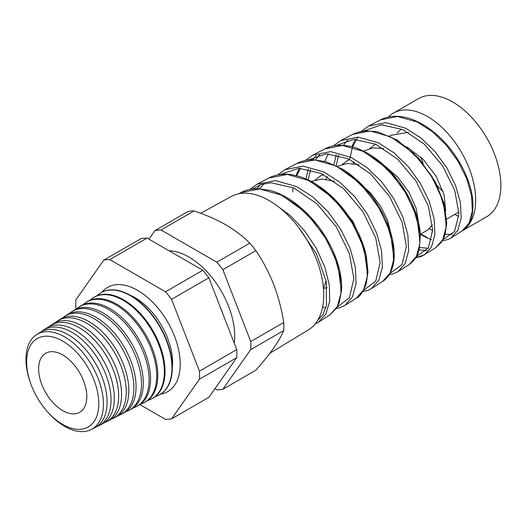 <?xml version="1.0" encoding="UTF-8"?>
<svg xmlns="http://www.w3.org/2000/svg" width="527" height="527" viewBox="0 0 527 527"><rect width="100%" height="100%" fill="white"/><g stroke="black" fill="none" stroke-linecap="round" stroke-linejoin="round"><path stroke-width="0.79" d="M172.27 368.123A53.023 30.612 -120 0 0 168.08 339.428A53.023 30.612 -120 0 0 152.935 313.196A53.023 30.612 -120 0 0 135.103 297.689A53.023 30.612 -120 0 0 130.182 295.219M388.373 117.04A68.181 39.36 60 0 1 393.386 113.14L418.583 98.589A68.181 39.36 60 0 1 452.673 101.968A68.181 39.36 60 0 1 497.211 162.046A68.181 39.36 60 0 1 486.764 216.676L461.981 230.984M458.839 216.406A68.181 39.36 60 0 1 454.722 214.43M393.386 113.14A68.181 39.36 60 0 1 427.469 116.513A68.181 39.36 60 0 1 471.797 175.88A68.181 39.36 60 0 1 462.337 230.754M429.334 228.883A68.181 39.36 -120 0 0 432.654 230.516M445.183 234.179A68.181 39.36 -120 0 0 452.495 234.212M396.989 132.83L400.968 129.543M443.154 191.637A50.217 28.992 60 0 1 437.324 185.748M423.181 163.436A50.217 28.992 60 0 1 420.698 157.006M369.763 148.522L374.783 144.622M408.32 132.389L391.008 135.255L389.716 135.999M342.537 164.207L349.513 159.338M383.616 148.495L373.07 147.896L363.551 151.104M353.992 161.684L353.103 163.587M315.311 179.898L320.192 176.137L323.519 174.556M359.052 164.806L347.51 163.416L337.412 166.209M327.267 176.578L325.976 179.246M334.592 181.341L322.181 179.022L311.22 181.4M384.486 165.656L398.05 177.454L409.005 192.329L416.106 208.165L418.603 222.723M420.368 234.265L427.654 230.055L432.45 224.976M358.795 182.526L370.692 193.145L380.553 206.162L387.503 220.148L390.962 233.547M337.069 202.704L352.879 221.314L362.253 242.229M327.181 287.755L323.512 288.361M323.466 288.434L326.094 280.792M241.05 192.579C245.095 190.194 250.733 188.903 257.973 188.706L269.91 190.392C277.591 192.454 285.252 196.143 292.887 201.452C310.416 214.153 323.868 230.826 333.242 251.471C339.217 265.134 342.03 277.716 341.68 289.218L339.316 302.373L336.582 308.045L329.652 315.126L337.313 306.497L340.982 293.19L340.231 276.398L335.02 257.604L325.686 238.467L312.913 220.675L297.689 205.774L281.181 195.076L259.706 188.923L241.05 192.579L238.777 193.765M274.514 203.936L290.344 215.583L304.665 230.872L316.444 248.546L324.856 267.149L329.362 285.212L329.685 301.266L325.89 313.987L318.367 322.3L329.645 315.126M462.265 230.8L469.155 222.974L472.363 210.932L471.566 195.734L466.718 178.706L458.115 161.361L446.376 145.215L432.397 131.697L417.246 122.007L397.529 116.48L380.389 119.892L368.544 126.072L385.823 122.639L405.678 128.219L420.948 137.995L435.019 151.605L446.843 167.876L455.512 185.385L460.407 202.579L461.197 217.941L457.937 230.101L450.993 237.973L462.265 230.8C465.275 228.553 467.337 227.473 470.644 220.102C472.139 217.625 472.917 211.94 472.976 203.053C472.251 190.366 467.884 176.986 459.88 162.922C450.756 147.369 439.281 135.077 425.447 126.052C417.806 121.454 411.376 118.628 406.165 117.58C396.535 115.275 387.944 116.045 380.389 119.892M427.153 237.479L421.422 234.324M419.13 249.831L426.468 250.529M353.347 134.016L358.09 132.178L365.969 130.828L377.661 131.842L397.338 140.11L418.781 158.258L435.605 182.355L444.149 203.771L446.758 223.547L444.972 234.871L443.108 239.39L441.106 242.624L435.737 247.67L442.772 239.699L446.086 227.387L445.295 211.847L440.368 194.45L431.606 176.749L419.676 160.294L405.461 146.519L390.033 136.618L369.974 130.973L352.523 134.431L340.778 140.557M340.673 140.61L358.268 137.132L378.465 142.83L394.018 152.823L408.366 166.749L420.388 183.37L429.189 201.209L434.136 218.718L434.92 234.377L431.573 246.788L424.466 254.837L415.849 257.677M409.216 264.534L416.416 256.385L419.815 243.83L419.037 228L414.051 210.293L405.164 192.236L393.017 175.425L378.531 161.341L362.82 151.236L342.405 145.459L324.652 148.97L312.807 155.149L330.692 151.618L351.252 157.448L367.009 167.586L381.601 181.769L393.86 198.719L402.832 216.946L407.865 234.851L408.642 250.839L405.197 263.5L397.944 271.701L409.216 264.534C414.637 260.463 417.964 255.47 419.202 249.561L420.414 234.923C419.571 221.986 415.131 208.382 407.101 194.12C396.89 176.552 383.959 163.06 368.32 153.647C360.172 149.266 353.782 146.756 349.144 146.131C336.43 143.884 329.658 146.506 324.652 148.97M296.787 163.508C301.622 160.998 306.971 159.74 312.84 159.734L325.969 161.684L343.005 169.391C358.255 179.101 370.85 192.586 380.777 209.838C387.569 221.92 391.818 233.692 393.531 245.16C394.598 252.545 394.473 259.159 393.168 265.002C391.284 272.63 387.786 278.098 382.674 281.411L390.046 273.091L393.537 260.279L392.767 244.106L387.688 226.017L378.643 207.605L366.298 190.484L351.581 176.15L335.607 165.847L314.843 159.945L296.787 163.508L285.035 169.635M277.564 174.984L284.936 169.687L303.124 166.104L324.039 172.059L340.139 182.461L354.981 196.946L367.418 214.219L376.509 232.769L381.594 250.971L382.365 267.261L378.841 280.186L371.416 288.565L368.268 290.199L362.76 291.635M268.935 178.034C275.054 174.16 287.716 173.574 292.149 174.773L299.758 176.571C307.794 179.108 315.713 183.37 323.532 189.358C336.727 199.68 347.497 212.585 355.837 228.072C360.929 237.664 364.447 247.104 366.39 256.399L367.971 271.972L366.12 284.343C362.728 292.439 359.414 297.076 356.173 298.262L363.683 289.784L367.26 276.721L366.496 260.266L361.377 241.86L352.201 223.092L339.645 205.622L324.652 190.978L308.394 180.458L287.281 174.437L268.915 178.04L257.064 184.226L275.542 180.596L296.826 186.677L313.17 197.256L328.255 211.999L340.91 229.614L350.165 248.54L355.33 267.13L356.081 283.73L352.471 296.885L344.902 305.429L339.915 307.735L336.266 308.539M336.252 154.74L333.947 164.608M316.009 155.715L312.9 159.734M308.288 169.154L305.91 178.851M305.443 160.458L312.807 155.149M260.167 184.819L257.097 188.706M249.62 189.562L257.064 184.226M200.675 213.277L231.195 196.518A77.067 44.499 60 0 1 269.251 200.603A77.067 44.499 60 0 1 319.467 268.085A77.067 44.499 60 0 1 308.262 329.994L269.91 353.242M160.748 394.11A60.177 34.742 -120 0 0 167.751 391.62A60.177 34.742 -120 0 0 176.973 343.4A60.177 34.742 -120 0 0 137.659 290.37A60.177 34.742 -120 0 0 107.567 287.386A60.177 34.742 -120 0 0 101.915 292.208M62.713 341.094A51.04 29.472 60 0 1 98.806 403.61A51.04 29.472 60 0 1 62.713 424.446A51.04 29.472 60 0 1 26.627 361.937A51.04 29.472 60 0 1 62.713 341.094M47.18 411.416A54.775 31.627 -120 0 0 64.689 426.356A54.775 31.627 -120 0 0 91.217 429.538A54.775 31.627 -120 0 0 100.697 385.948A54.775 31.627 -120 0 0 64.689 336.911A54.775 31.627 -120 0 0 36.468 334.711A54.775 31.627 -120 0 0 30.138 381.904M36.468 334.711L39.887 332.484A54.992 31.752 60 0 1 68.214 334.698A54.992 31.752 60 0 1 104.366 383.926A54.992 31.752 60 0 1 94.853 427.687L91.217 429.538M96.724 426.593A55.223 31.883 -120 0 0 98.733 425.717A55.223 31.883 -120 0 0 108.285 381.772A55.223 31.883 -120 0 0 71.982 332.333A55.223 31.883 -120 0 0 43.53 330.113A55.223 31.883 -120 0 0 41.771 331.411M43.53 330.113L46.6 328.11A55.421 31.995 60 0 1 75.157 330.337A55.421 31.995 60 0 1 111.586 379.954A55.421 31.995 60 0 1 101.994 424.057L98.733 425.717M104.043 422.845A55.678 32.147 -120 0 0 106.243 421.896A55.678 32.147 -120 0 0 115.881 377.596A55.678 32.147 -120 0 0 79.281 327.748A55.678 32.147 -120 0 0 50.599 325.508A55.678 32.147 -120 0 0 48.675 326.944M50.599 325.508L53.319 323.736A55.849 32.246 60 0 1 82.093 325.982A55.849 32.246 60 0 1 118.806 375.982A55.849 32.246 60 0 1 109.142 420.427L106.243 421.896M111.362 419.097A56.125 32.404 -120 0 0 113.76 418.076A56.125 32.404 -120 0 0 123.476 373.412A56.125 32.404 -120 0 0 86.58 323.17A56.125 32.404 -120 0 0 57.66 320.91A56.125 32.404 -120 0 0 55.579 322.478M57.66 320.91L60.038 319.369A56.277 32.49 60 0 1 89.03 321.628A56.277 32.49 60 0 1 126.025 372.009A56.277 32.49 60 0 1 116.289 416.798L113.76 418.076M118.68 415.348A56.573 32.667 -120 0 0 121.276 414.262A56.573 32.667 -120 0 0 131.071 369.236A56.573 32.667 -120 0 0 93.878 318.585A56.573 32.667 -120 0 0 64.729 316.312A56.573 32.667 -120 0 0 62.489 318.018M64.729 316.312L66.758 314.994A56.705 32.74 60 0 1 95.967 317.274A56.705 32.74 60 0 1 133.245 368.037A56.705 32.74 60 0 1 123.437 413.161L121.276 414.262M125.993 411.594A57.028 32.924 -120 0 0 128.792 410.441A57.028 32.924 -120 0 0 138.66 365.059A57.028 32.924 -120 0 0 101.171 314.006A57.028 32.924 -120 0 0 71.791 311.714A57.028 32.924 -120 0 0 69.393 313.558M71.791 311.714L73.47 310.62A57.133 32.984 60 0 1 102.91 312.919A57.133 32.984 60 0 1 140.465 364.065A57.133 32.984 60 0 1 130.577 409.532L128.792 410.441M133.311 407.845A57.476 33.188 -120 0 0 136.309 406.62A57.476 33.188 -120 0 0 146.256 360.883A57.476 33.188 -120 0 0 108.47 309.428A57.476 33.188 -120 0 0 78.859 307.116A57.476 33.188 -120 0 0 76.303 309.099M78.859 307.116L80.19 306.246A57.562 33.234 60 0 1 109.847 308.558A57.562 33.234 60 0 1 147.685 360.093A57.562 33.234 60 0 1 137.725 405.902L136.309 406.62M140.623 404.09A57.93 33.445 -120 0 0 143.825 402.806A57.93 33.445 -120 0 0 153.851 356.707A57.93 33.445 -120 0 0 115.769 304.843A57.93 33.445 -120 0 0 85.921 302.518A57.93 33.445 -120 0 0 83.207 304.646M85.921 302.518L86.909 301.872A57.99 33.484 60 0 1 116.783 304.204A57.99 33.484 60 0 1 154.905 356.12A57.99 33.484 60 0 1 144.872 402.272L143.825 402.806M147.935 400.336A58.378 33.708 -120 0 0 151.341 398.985A58.378 33.708 -120 0 0 161.44 352.53A58.378 33.708 -120 0 0 123.068 300.265A58.378 33.708 -120 0 0 92.989 297.92A58.378 33.708 -120 0 0 90.117 300.192M92.989 297.92L93.628 297.505A58.418 33.728 60 0 1 123.726 299.85A58.418 33.728 60 0 1 162.125 352.148A58.418 33.728 60 0 1 152.02 398.636L151.341 398.985M155.248 396.574A58.826 33.965 -120 0 0 158.851 395.164A58.826 33.965 -120 0 0 169.035 348.354A58.826 33.965 -120 0 0 130.36 295.68A58.826 33.965 -120 0 0 100.051 293.315A58.826 33.965 -120 0 0 97.027 295.739M100.196 293.223A58.846 33.978 60 0 1 100.341 293.131A58.846 33.978 60 0 1 130.663 295.495A58.846 33.978 60 0 1 169.345 348.176A58.846 33.978 60 0 1 159.161 395.006A58.846 33.978 60 0 1 159.009 395.085M234.291 343.327A64.742 37.377 -120 0 0 188.943 257.031A64.742 37.377 -120 0 0 169.101 250.799M223.066 314.395A64.742 37.377 -120 0 0 219.963 306.398M62.713 410.599A34.077 19.677 60 0 1 40.342 380.184A34.077 19.677 60 0 1 46.106 353.024A34.077 19.677 60 0 1 62.713 354.948A34.077 19.677 60 0 1 84.86 384.591A34.077 19.677 60 0 1 80.17 412.035A34.077 19.677 60 0 1 62.713 410.599M139.905 404.604L165.531 419.4A87.522 50.526 60 0 0 171.578 418.86L208.863 397.332L236.728 357.681A87.522 50.526 60 0 0 236.728 349.618L208.863 277.788A87.522 50.526 60 0 0 202.816 270.265L147.073 238.085A87.522 50.526 60 0 0 141.025 238.626L103.74 260.154L75.875 299.797A87.522 50.526 60 0 0 75.875 307.867L76.336 309.066M171.578 418.86L199.443 379.209A87.522 50.526 60 0 0 199.443 371.146L171.578 299.316A87.522 50.526 60 0 0 165.531 291.793L109.787 259.613A87.522 50.526 60 0 0 103.74 260.154M283.737 322.478C281.635 309.25 278.269 296.536 273.632 284.356C268.823 272.222 262.907 260.984 255.872 250.648A87.522 50.526 60 0 0 249.824 243.125L216.814 262.183A87.522 50.526 60 0 1 222.862 269.705L250.733 341.536L283.737 322.478A87.522 50.526 60 0 1 283.737 330.541C281.649 335.607 278.276 341.476 273.632 348.156C268.842 354.902 262.927 362.247 255.872 370.191L222.862 389.249A87.522 50.526 60 0 1 216.814 389.789L214.93 388.702M250.733 341.536A87.522 50.526 60 0 1 250.733 349.599L222.862 389.249M283.737 330.541L250.733 349.599M255.872 250.648L222.862 269.705M148.963 239.172L155.024 230.543L188.034 211.485A87.522 50.526 60 0 1 194.081 210.945L161.078 230.003L216.814 262.183M155.024 230.543A87.522 50.526 60 0 1 161.078 230.003M249.824 243.125C243.204 236.458 235.187 230.358 225.78 224.825C216.314 219.443 205.747 214.818 194.081 210.945M236.728 357.681L199.443 379.209M236.728 349.618L199.443 371.146M208.863 277.788L171.578 299.316M202.816 270.265L165.531 291.793M147.073 238.085L109.787 259.613M282.946 195.972L306.266 212.987L325.614 237.433L337.893 264.791L341.193 289.969M259.561 188.91L264.086 183.653M310.192 181.374L333.123 198.086L352.168 222.13L364.216 248.955L367.464 273.592M337.478 166.795L359.987 183.192L378.682 206.749L390.547 233.112L393.728 257.281M308.091 180.313L310.561 169.661M315.33 159.977L319.849 154.602M364.697 152.191L386.864 168.304L405.25 191.466L416.87 217.276L419.993 240.951M336.14 166.11L338.518 155.274M343.215 145.511L347.728 140.077M391.983 137.606L413.728 153.41L431.771 176.104L443.207 201.466L446.257 224.667M428.135 248.25L419.314 247.479M406.91 146.934L423.089 159.319L436.145 176.295L444.044 194.588L445.717 210.747M442.957 239.68L454.61 231.386L458.925 213.936L454.794 190.609L442.647 165.827L424.334 144.148L402.753 129.563L381.383 124.853L363.716 131.025M357.8 137.106L352.583 146.941M352.365 147.547L349.77 159.062M416.495 256.557L428.319 247.953L432.66 230.101L428.438 206.367L416.073 181.117L397.444 159.016L375.534 144.167L353.861 139.332L335.883 145.531M328.374 153.812L324.645 161.321M390.033 273.441L402.009 264.561L406.389 246.28L402.061 222.065L389.499 196.393L370.593 173.923L348.373 158.805L326.318 153.812L308.051 160.03M300.476 168.284L296.701 175.708M363.564 290.318L375.718 281.141L380.125 262.499L375.725 237.868L362.951 211.709L343.736 188.824L321.154 173.416L298.802 168.291L280.212 174.536M337.089 307.195L349.401 297.742L353.854 278.684L349.355 253.573L336.391 227.005L316.911 203.758L293.954 188.034L271.24 182.777L261.135 184.476L252.38 189.041M317.366 320.857L322.998 314.507L326.47 305.541L326.259 281.635L316.463 253.81L298.532 227.361M382.912 125.215A68.181 39.36 60 0 1 383.089 124.827M349.388 159.279L347.491 160.379M323.203 174.397L320.192 176.137M435.743 247.67L421.416 256.412L415.763 257.815M382.694 281.398L371.449 288.546M356.173 298.262L344.954 305.397M458.898 212.019L446.698 219.067M420.375 234.383L427.199 238.046L431.606 239.68M442.258 240.905L448.194 239.436L450.993 237.973M368.538 126.072L361.199 131.421M355.198 139.306L351.898 146.756M340.699 140.597L333.321 145.939M389.269 274.725L393.116 273.921L397.944 271.701M299.349 168.284L295.983 175.531M293.131 187.658L292.722 191.999M322.636 306.984L325.851 307.893M315.126 323.986L318.367 322.3"/></g></svg>
